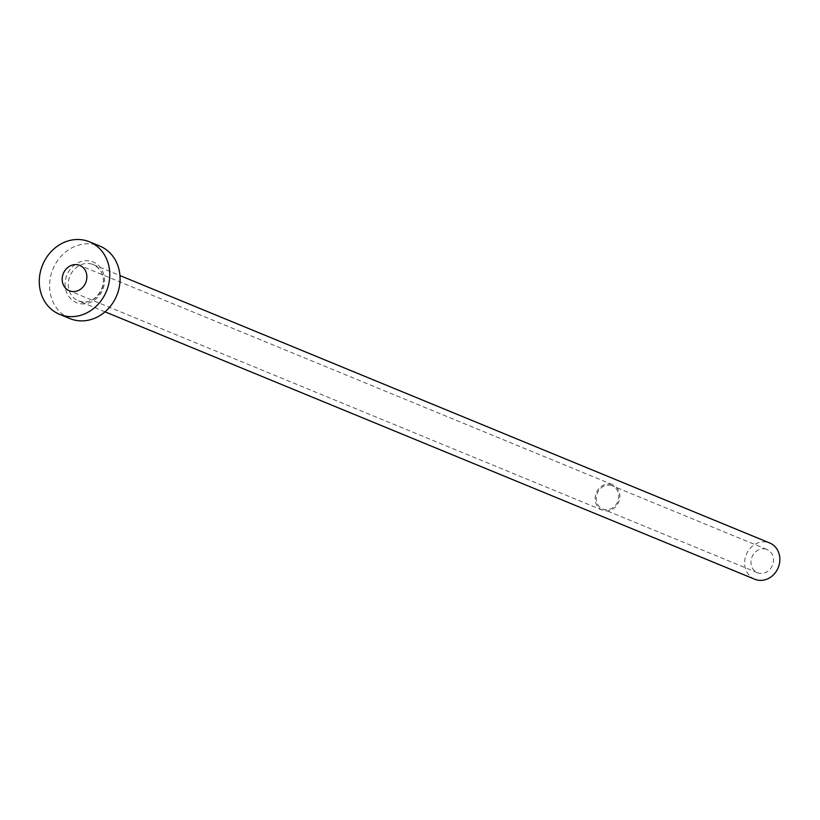 <?xml version="1.0" encoding="UTF-8"?>
<svg xmlns="http://www.w3.org/2000/svg" width="820" height="820" viewBox="0 0 820 820"><rect width="100%" height="100%" fill="white"/><g stroke="black" fill="none" stroke-linecap="round" stroke-linejoin="round"><path stroke-width="0.61" stroke-dasharray="4.1 3.07" d="M609.649 485.153A12.546 11.049 112.4 0 1 612.284 485.829A12.546 11.049 112.4 0 1 618.229 500.179A12.546 11.049 112.4 0 1 605.355 509.712A12.546 11.049 112.4 0 1 602.731 509.035A12.546 11.049 112.4 0 1 596.775 494.685A12.546 11.049 112.4 0 1 609.649 485.153M764.383 548.836A12.546 11.049 112.4 0 1 767.018 549.513A12.546 11.049 112.4 0 1 772.963 563.863A12.546 11.049 112.4 0 1 760.099 573.395A12.546 11.049 112.4 0 1 757.465 572.719A12.546 11.049 112.4 0 1 751.509 558.369A12.546 11.049 112.4 0 1 764.383 548.836M609.844 484.005A13.725 12.085 112.4 0 1 612.724 484.743A13.725 12.085 112.4 0 1 619.233 500.436A13.725 12.085 112.4 0 1 605.16 510.86A13.725 12.085 112.4 0 1 602.28 510.122A13.725 12.085 112.4 0 1 595.771 494.429A13.725 12.085 112.4 0 1 609.844 484.005M754.779 579.248A19.608 17.261 112.4 0 1 745.482 556.821A19.608 17.261 112.4 0 1 765.593 541.928A19.608 17.261 112.4 0 1 769.703 542.983M69.915 318.58A39.216 34.532 112.4 0 1 51.311 273.726A39.216 34.532 112.4 0 1 91.532 243.94A39.216 34.532 112.4 0 1 99.763 246.051M81.088 303.81A21.966 19.331 -67.6 0 0 104.212 284.509A21.966 19.331 -67.6 0 0 88.591 260.821A21.966 19.331 -67.6 0 0 65.456 280.122A21.966 19.331 -67.6 0 0 81.088 303.81M89.216 263.548A19.608 17.261 112.4 0 1 93.337 264.604A19.608 17.261 112.4 0 1 102.633 287.041A19.608 17.261 112.4 0 1 82.523 301.924A19.608 17.261 112.4 0 1 78.402 300.868A19.608 17.261 112.4 0 1 69.105 278.441A19.608 17.261 112.4 0 1 89.216 263.548M767.018 549.513L612.284 485.829M612.724 484.743L79.745 265.372M105.032 311.825L78.402 300.868L82.379 301.893C98.369 304.743 114.359 275.961 93.337 264.604L119.956 275.561M602.28 510.122L69.3 290.762M757.465 572.719L602.731 509.035"/><path stroke-width="1.23" d="M72.18 291.5A13.725 12.085 -67.6 0 0 86.254 281.075A13.725 12.085 -67.6 0 0 79.745 265.372A13.725 12.085 -67.6 0 0 76.865 264.635A13.725 12.085 -67.6 0 0 62.791 275.059A13.725 12.085 -67.6 0 0 69.3 290.762A13.725 12.085 -67.6 0 0 72.18 291.5M119.956 275.561L769.703 542.983A19.608 17.261 112.4 0 1 779 565.41A19.608 17.261 112.4 0 1 758.889 580.304A19.608 17.261 112.4 0 1 754.779 579.248L105.032 311.825M89.452 241.808L99.763 246.051A39.216 34.532 112.4 0 1 118.357 290.905A39.216 34.532 112.4 0 1 78.136 320.692A39.216 34.532 112.4 0 1 69.915 318.58L59.593 314.337A39.216 34.532 112.4 0 1 41 269.483A39.216 34.532 112.4 0 1 81.221 239.696A39.216 34.532 112.4 0 1 89.452 241.808A39.216 34.532 112.4 0 1 108.045 286.662A39.216 34.532 112.4 0 1 67.824 316.448A39.216 34.532 112.4 0 1 59.593 314.337"/></g></svg>
